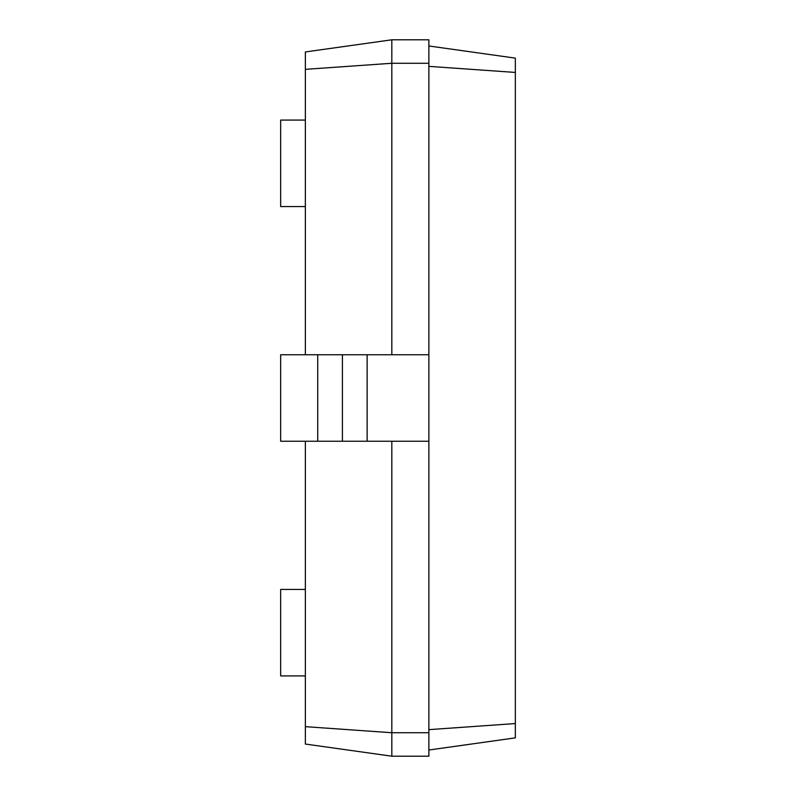 <?xml version="1.0" encoding="UTF-8"?>
<svg xmlns="http://www.w3.org/2000/svg" width="796" height="796" viewBox="0 0 796 796"><rect width="100%" height="100%" fill="white"/><g stroke="black" fill="none" stroke-linecap="round" stroke-linejoin="round"><path stroke-width="1.19" d="M305.365 441.233L305.365 744.051L391.821 756.2L391.821 441.233M305.365 354.767L305.365 51.949L391.821 39.8L428.875 39.8L428.875 63.272L391.821 63.272L391.821 39.8M305.365 726.658L391.821 732.728L428.875 732.728L428.875 63.272M391.821 756.2L428.875 756.2L428.875 732.728M305.365 69.342L391.821 63.272L391.821 354.767M428.875 750.021L515.34 737.872L515.34 58.128L428.875 45.979M317.713 441.233L317.713 354.767L280.66 354.767L280.66 441.233L428.875 441.233M317.713 354.767L428.875 354.767M305.365 120.087L280.66 120.087L280.66 206.552L305.365 206.552M305.365 675.913L280.66 675.913L280.66 589.448L305.365 589.448M428.875 729.643L515.34 723.564M428.875 66.357L515.34 72.436M367.125 441.233L367.125 354.767M342.419 441.233L342.419 354.767"/></g></svg>

